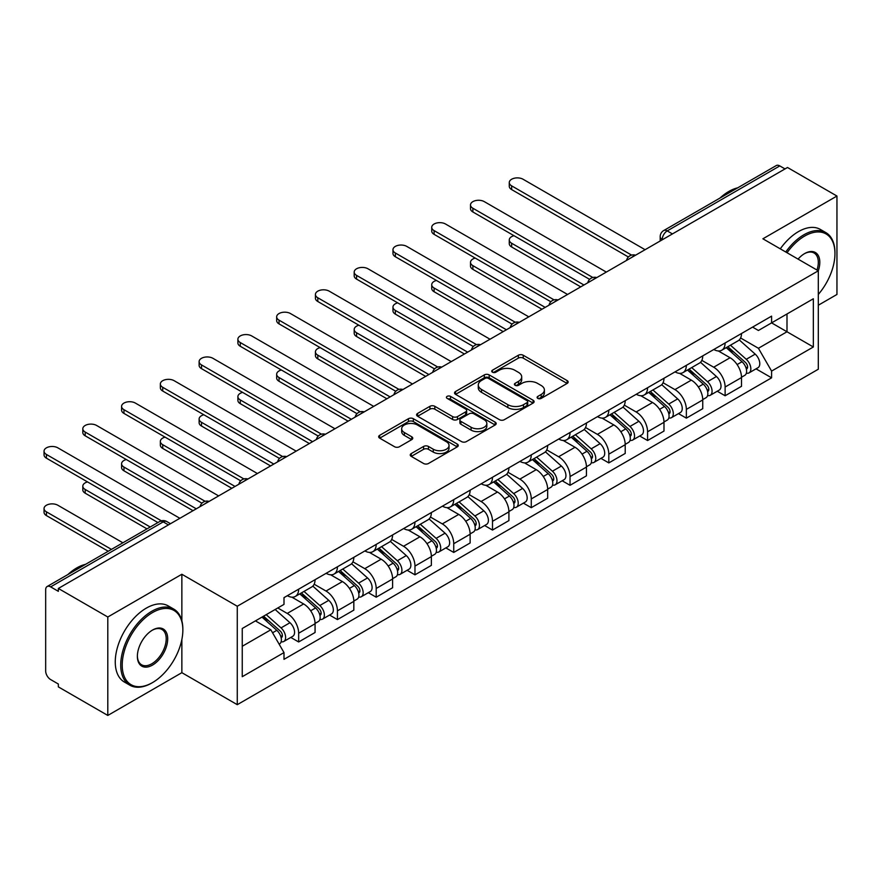 <?xml version="1.0" encoding="UTF-8"?>
<svg xmlns="http://www.w3.org/2000/svg" width="881" height="881" viewBox="0 0 881 881"><rect width="100%" height="100%" fill="white"/><g stroke="black" fill="none" stroke-linecap="round" stroke-linejoin="round"><path stroke-width="1.32" d="M537.806 398.388A2.412 1.399 0 0 0 541.22 398.388L567.144 383.422A3.447 1.993 0 0 0 568.146 382.013A3.447 1.993 0 0 0 567.144 380.603L523.226 355.252A3.447 1.993 0 0 0 518.347 355.252L492.435 370.218A2.412 1.399 0 0 0 491.73 371.209A2.412 1.399 0 0 0 492.435 372.189A2.412 1.399 0 0 0 495.849 372.189L499.208 370.251A11.035 6.376 0 0 1 514.812 370.251L518.469 372.366A11.035 6.376 0 0 1 521.706 376.881A11.035 6.376 0 0 1 518.469 381.385L515.121 383.323A2.412 1.399 0 0 0 514.416 384.303A2.412 1.399 0 0 0 515.121 385.294A2.412 1.399 0 0 0 518.535 385.294L521.893 383.356A11.035 6.376 0 0 1 537.498 383.356L541.154 385.471A11.035 6.376 0 0 1 544.392 389.975A11.035 6.376 0 0 1 541.154 394.479L537.806 396.417A2.412 1.399 0 0 0 537.102 397.397A2.412 1.399 0 0 0 537.806 398.388L537.806 396.417M411.262 453.561A3.447 1.993 0 0 0 410.249 454.97A3.447 1.993 0 0 0 411.262 456.38L423.585 463.494A3.447 1.993 0 0 0 428.463 463.494L457.25 446.876A3.447 1.993 0 0 0 458.252 445.467A3.447 1.993 0 0 0 457.25 444.057L413.332 418.706A3.447 1.993 0 0 0 408.454 418.706L379.678 435.324A3.447 1.993 0 0 0 378.665 436.734A3.447 1.993 0 0 0 379.678 438.143L394.556 446.733A3.447 1.993 0 0 0 399.434 446.733L411.746 439.619A3.447 1.993 0 0 0 412.76 438.209A3.447 1.993 0 0 0 411.746 436.8L404.368 432.538A9.228 5.33 0 0 1 401.67 428.772A9.228 5.33 0 0 1 407.363 423.849A9.228 5.33 0 0 1 417.418 425.005L446.326 441.7A9.228 5.33 0 0 1 449.035 445.467A9.228 5.33 0 0 1 443.33 450.389A9.228 5.33 0 0 1 433.276 449.233L428.463 446.447A3.447 1.993 0 0 0 423.585 446.447L411.262 453.561L411.262 456.38M237.275 606.249L181.86 574.258L107.801 617.008L58.344 588.453L787.493 167.489L836.95 196.045L762.891 238.795L818.306 270.797L237.275 606.249L237.275 704.679L818.306 369.227L818.306 270.797A21.441 12.378 -60 0 0 804.639 253.574L804.639 253.574A21.441 12.378 -60 0 0 798.065 259.102M499.45 419.686A3.447 1.993 0 0 0 504.328 419.686L533.115 403.069A3.447 1.993 0 0 0 534.117 401.659A3.447 1.993 0 0 0 533.115 400.249L489.197 374.91A3.447 1.993 0 0 0 484.319 374.91L455.543 391.527A3.447 1.993 0 0 0 454.53 392.926A3.447 1.993 0 0 0 455.543 394.336L499.45 419.686M448.088 398.906A2.412 1.399 0 0 1 450.532 399.247L450.532 396.384L495.177 422.153A3.447 1.993 0 0 1 496.19 423.563A3.447 1.993 0 0 1 495.177 424.972L466.39 441.59A3.447 1.993 0 0 1 461.512 441.59L417.605 416.239L417.605 413.42A3.447 1.993 0 0 0 416.592 414.83A3.447 1.993 0 0 0 417.605 416.239M417.605 413.42L429.928 406.306A3.447 1.993 0 0 1 434.807 406.306L452.614 416.592A3.447 1.993 0 0 0 457.492 416.592L465.664 411.879A3.447 1.993 0 0 0 466.677 410.469A3.447 1.993 0 0 0 465.664 409.059L447.119 398.355A2.412 1.399 0 0 1 446.414 397.364A2.412 1.399 0 0 1 447.9 396.076A2.412 1.399 0 0 1 450.532 396.384M107.801 617.008L107.801 715.438L58.344 686.883L58.344 684.019L50.646 679.57A7.026 4.064 -120 0 1 45.669 670.959L45.669 589.752A7.026 4.064 -120 0 1 47.122 586.537L159.703 521.53A7.026 4.064 60 0 1 163.216 521.882L50.646 586.878A7.026 4.064 -120 0 0 47.122 586.537M818.306 305.233L836.95 294.463L836.95 196.045M107.801 715.438L181.86 672.677L237.275 704.679M58.344 588.453L58.344 591.327L50.646 586.878M672.434 233.917L667.214 230.91A7.026 4.064 60 0 0 663.701 230.558L776.271 165.562A7.026 4.064 60 0 1 779.795 165.914L667.214 230.91A7.026 4.064 120 0 0 662.248 239.511L662.248 239.797M785.015 168.921L779.795 165.914M725.118 342.962A16.166 9.339 60 0 1 721.77 350.22L738.168 340.749A16.166 9.339 -120 0 0 741.516 333.492M701.838 360.373L713.687 367.212A16.166 9.339 60 0 1 725.118 387.012L741.516 377.542A16.166 9.339 -120 0 0 730.085 357.741L718.345 350.968M741.516 377.542L741.516 386.296L725.118 395.767L717.255 391.23M721.77 350.22A16.166 9.339 60 0 1 713.808 349.493M725.118 387.012L725.118 395.767M686.343 365.351A16.166 9.339 60 0 1 682.995 372.608L699.404 363.137A16.166 9.339 -120 0 0 702.752 355.88M678.48 413.607L686.354 418.145L702.752 408.674L702.752 399.93A16.166 9.339 -120 0 0 691.321 380.129L679.581 373.346M682.995 372.608A16.166 9.339 60 0 1 675.044 371.87M663.074 382.75L674.912 389.6A16.166 9.339 60 0 1 686.354 409.401L686.354 418.145M647.579 387.728A16.166 9.339 60 0 1 644.231 394.985L660.629 385.515A16.166 9.339 -120 0 0 663.977 378.257M639.716 435.996L647.579 440.533L663.988 431.062L663.988 422.307A16.166 9.339 -120 0 0 652.546 402.507L640.806 395.734M644.231 394.985A16.166 9.339 60 0 1 636.269 394.259M624.299 405.139L636.148 411.978A16.166 9.339 60 0 1 647.579 431.778L647.579 440.533M608.815 410.117A16.166 9.339 60 0 1 605.467 417.374L621.865 407.903A16.166 9.339 -120 0 0 625.213 400.646M600.952 458.373L608.815 462.91L625.213 453.44L625.213 444.696A16.166 9.339 -120 0 0 613.782 424.895L602.042 418.112M605.467 417.374A16.166 9.339 60 0 1 597.505 416.636M585.535 427.516L597.384 434.366A16.166 9.339 60 0 1 608.815 454.167L608.815 462.91M570.04 432.494A16.166 9.339 60 0 1 566.692 439.751L583.101 430.28A16.166 9.339 -120 0 0 586.449 423.023M562.177 480.762L570.04 485.299L586.449 475.828L586.449 467.073A16.166 9.339 -120 0 0 575.018 447.273L563.278 440.5M566.692 439.751A16.166 9.339 60 0 1 558.73 439.024M546.76 449.905L558.609 456.743A16.166 9.339 60 0 1 570.04 476.544L570.04 485.299M531.276 454.882A16.166 9.339 60 0 1 527.928 462.14L544.326 452.669A16.166 9.339 -120 0 0 547.674 445.412M523.413 503.139L531.276 507.676L547.674 498.206L547.674 489.462A16.166 9.339 -120 0 0 536.243 469.661L524.503 462.877M527.928 462.14A16.166 9.339 60 0 1 519.966 461.402M507.996 472.282L519.845 479.132A16.166 9.339 60 0 1 531.276 498.932L531.276 507.676M492.501 477.26A16.166 9.339 60 0 1 489.153 484.517L505.562 475.046A16.166 9.339 -120 0 0 508.91 467.789M484.638 525.528L492.501 530.065L508.91 520.594L508.91 511.839A16.166 9.339 -120 0 0 497.479 492.039L485.739 485.266M489.153 484.517A16.166 9.339 60 0 1 481.202 483.79M469.232 494.67L481.07 501.509A16.166 9.339 60 0 1 492.501 521.31L492.501 530.065M453.737 499.648A16.166 9.339 60 0 1 450.389 506.905L466.787 497.435A16.166 9.339 -120 0 0 470.135 490.177M445.874 547.905L453.737 552.442L470.135 542.971L470.135 534.227A16.166 9.339 -120 0 0 458.704 514.427L446.964 507.643M450.389 506.905A16.166 9.339 60 0 1 442.427 506.168M430.457 517.048L442.306 523.898A16.166 9.339 60 0 1 453.737 543.698L453.737 552.442M414.973 522.026A16.166 9.339 60 0 1 411.625 529.283L428.023 519.812A16.166 9.339 -120 0 0 431.371 512.555M407.099 570.293L414.973 574.83L431.371 565.36L431.371 556.605A16.166 9.339 -120 0 0 419.94 536.804L408.2 530.032M411.625 529.283A16.166 9.339 60 0 1 403.663 528.556M391.693 539.436L403.531 546.275A16.166 9.339 60 0 1 414.973 566.076L414.973 574.83M376.198 544.414A16.166 9.339 60 0 1 372.85 551.671L389.259 542.2A16.166 9.339 -120 0 0 392.596 534.943M368.335 592.671L376.198 597.208L392.607 587.737L392.607 578.993A16.166 9.339 -120 0 0 381.165 559.193L369.425 552.409M372.85 551.671A16.166 9.339 60 0 1 364.888 550.933M352.918 561.814L364.767 568.663A16.166 9.339 60 0 1 376.198 588.464L376.198 597.208M337.434 566.791A16.166 9.339 60 0 1 334.086 574.049L350.484 564.578A16.166 9.339 -120 0 0 353.832 557.321M329.571 615.048L337.434 619.596L353.832 610.126L353.832 601.371A16.166 9.339 -120 0 0 342.401 581.57L330.661 574.797M334.086 574.049A16.166 9.339 60 0 1 326.124 573.322M314.154 584.202L326.003 591.041A16.166 9.339 60 0 1 337.434 610.841L337.434 619.596M298.659 589.18A16.166 9.339 60 0 1 295.311 596.437L311.72 586.966A16.166 9.339 -120 0 0 315.068 579.709M290.796 637.437L298.659 641.974L315.068 632.503L315.068 623.759A16.166 9.339 -120 0 0 303.637 603.959L291.897 597.175M295.311 596.437A16.166 9.339 60 0 1 287.36 595.699M277.79 607.967L287.228 613.429A16.166 9.339 60 0 1 298.659 633.23L298.659 641.974M752.583 327.104L758.42 330.485L813.339 298.769L786.997 313.977L786.997 331.774L758.42 348.27L740.613 337.985M242.253 646.28L270.83 629.783L284.001 652.59L242.253 676.696L242.253 628.494L284.001 604.388L284.001 597.637L771.591 316.136L771.591 322.875L813.339 346.982L771.591 371.088L758.42 348.27M813.339 298.769L813.339 346.982M284.001 652.59L284.001 659.34L771.591 377.828L771.591 371.088M181.86 574.258L181.86 620.775M181.86 639.529L181.86 672.677M270.83 629.783L255.424 620.885M756.019 368.842L771.591 377.828M538.776 398.73L541.154 397.353A11.035 6.376 0 0 0 544.392 392.838L544.392 389.975M521.706 376.881L521.706 379.744A11.035 6.376 0 0 1 518.469 384.248L516.09 385.636M567.089 383.455L523.226 358.127A3.447 1.993 0 0 0 518.347 358.127L493.393 372.531M533.06 403.102L489.197 377.773A3.447 1.993 0 0 0 484.319 377.773L455.587 394.369M527.014 402.65A2.412 1.399 0 0 0 527.719 401.659A2.412 1.399 0 0 0 527.014 400.679L488.47 378.423A2.412 1.399 0 0 0 485.057 378.423L481.522 380.471A11.035 6.376 0 0 0 478.284 384.975A11.035 6.376 0 0 0 481.522 389.479L507.863 404.687A11.035 6.376 0 0 0 523.479 404.687L527.014 402.65L527.014 405.513A2.412 1.399 0 0 0 527.719 404.533L527.719 401.659M478.284 384.975L478.284 387.838A11.035 6.376 0 0 0 481.522 392.353L481.522 389.479M527.014 405.513L523.479 407.562A11.035 6.376 0 0 1 507.863 407.562L481.522 392.353M417.649 416.261L429.928 409.18L429.928 406.306M466.677 410.469L466.677 413.332A3.447 1.993 0 0 1 465.664 414.742L457.492 419.466A3.447 1.993 0 0 1 452.614 419.466L434.807 409.18A3.447 1.993 0 0 0 429.928 409.18M450.532 399.247L495.133 424.994M471.093 427.263A9.228 5.33 0 0 0 481.147 428.419A9.228 5.33 0 0 0 486.841 423.497A9.228 5.33 0 0 0 484.143 419.73L473.956 413.85A3.447 1.993 0 0 0 469.077 413.85L460.906 418.563A3.447 1.993 0 0 0 459.893 419.973A3.447 1.993 0 0 0 460.906 421.382L471.093 427.263L471.093 430.126A9.228 5.33 0 0 0 481.147 431.283A9.228 5.33 0 0 0 486.841 426.36L486.841 423.497M459.893 419.973L459.893 422.836A3.447 1.993 0 0 0 460.906 424.246L460.906 421.382M471.093 430.126L460.906 424.246M449.035 445.467L449.035 448.33A9.228 5.33 0 0 1 443.33 453.252A9.228 5.33 0 0 1 433.276 452.096L428.463 449.321A3.447 1.993 0 0 0 423.585 449.321L411.306 456.402M401.67 428.772L401.67 431.646A9.228 5.33 0 0 0 404.368 435.412L404.368 432.538M411.702 439.641L404.368 435.412M457.195 446.898L413.332 421.57A3.447 1.993 0 0 0 408.454 421.57L379.722 438.165M726.241 347.643L742.033 361.739A8.788 5.077 60 0 1 744.797 375.328L741.516 377.222M726.66 348.017L734.093 352.312M513.986 235.701A8.083 4.669 -0 0 0 509.273 239.951A8.083 4.669 -0 0 0 511.641 243.244L583.96 285.004M727.827 346.718L745.414 362.41A4.218 2.434 60 0 1 746.736 368.93A4.218 2.434 60 0 1 746.35 369.084M730.459 345.198L746.262 359.294A8.788 5.077 60 0 1 749.015 372.883A8.788 5.077 60 0 1 746.361 373.17M739.269 339.912L755.204 354.129A8.788 5.077 60 0 1 757.968 367.718L749.015 372.883M580.733 286.865L511.641 246.977A8.083 4.669 180 0 1 509.273 243.674L509.273 239.951M628.384 256.988L511.641 189.58A8.083 4.669 180 0 1 509.273 186.287L509.273 182.554A8.083 4.669 -0 0 0 511.641 185.858L631.6 255.105M645.09 249.697L523.072 179.25A8.083 4.669 -0 0 0 514.262 178.237A8.083 4.669 -0 0 0 509.273 182.554M687.466 370.02L703.269 384.116A8.788 5.077 60 0 1 706.022 397.705L702.752 399.6M687.885 370.394L695.329 374.689M475.222 258.089A8.083 4.669 -0 0 0 470.509 262.329A8.083 4.669 -0 0 0 472.877 265.633L545.185 307.381M689.063 369.106L706.639 384.788A4.218 2.434 60 0 1 707.961 391.307A4.218 2.434 60 0 1 707.586 391.461M691.695 367.586L707.487 381.682A8.788 5.077 60 0 1 710.251 395.272A8.788 5.077 60 0 1 707.597 395.547M700.505 362.3L716.44 376.517A8.788 5.077 60 0 1 719.193 390.107L710.251 395.272M541.958 309.242L472.877 269.355A8.083 4.669 180 0 1 470.509 266.062L470.509 262.329M648.702 392.408L664.494 406.504A8.788 5.077 60 0 1 667.258 420.094L663.977 421.988M649.121 392.783L656.554 397.078M436.447 280.466A8.083 4.669 -0 0 0 431.734 284.717A8.083 4.669 -0 0 0 434.102 288.01L506.421 329.769M650.299 391.483L667.875 407.176A4.218 2.434 60 0 1 669.197 413.696A4.218 2.434 60 0 1 668.811 413.85M652.931 389.964L668.723 404.06A8.788 5.077 60 0 1 671.487 417.649A8.788 5.077 60 0 1 668.833 417.935M661.73 384.678L677.665 398.895A8.788 5.077 60 0 1 680.429 412.484L671.487 417.649M503.194 331.63L434.102 291.743A8.083 4.669 180 0 1 431.734 288.439L431.734 284.717M589.62 279.365L472.877 211.969A8.083 4.669 180 0 1 470.509 208.665L470.509 204.932A8.083 4.669 -0 0 0 472.877 208.235L592.825 277.493M606.326 272.086L484.308 201.639A8.083 4.669 -0 0 0 475.498 200.626A8.083 4.669 -0 0 0 470.509 204.932M550.845 301.754L434.102 234.346A8.083 4.669 180 0 1 431.734 231.053L431.734 227.32A8.083 4.669 -0 0 0 434.102 230.624L554.061 299.87M567.562 294.463L445.533 224.016A8.083 4.669 -0 0 0 436.723 223.003A8.083 4.669 -0 0 0 431.734 227.32M818.306 294.441A42.883 24.756 120 0 0 834.957 253.574A42.883 24.756 120 0 0 804.639 236.075A42.883 24.756 120 0 0 787.041 252.737M785.764 251.999A43.929 25.362 -60 0 1 803.901 234.775A43.929 25.362 -60 0 1 825.86 232.606A43.929 25.362 -60 0 1 834.957 252.715A43.929 25.362 -60 0 1 834.957 253.144M816.995 270.038A20.384 11.772 120 0 0 814.088 253.001A20.384 11.772 120 0 0 804.265 253.794M719.964 198.071A43.929 25.362 -60 0 1 728.84 191.452A43.929 25.362 -60 0 1 737.727 187.818M780.291 248.838A43.929 25.362 -60 0 1 798.428 231.626A43.929 25.362 -60 0 1 820.398 229.445L825.86 232.606M151.785 683.017L152.534 682.577A42.883 24.756 120 0 0 182.852 630.069A42.883 24.756 120 0 0 152.534 612.559A42.883 24.756 120 0 0 122.217 665.078A42.883 24.756 120 0 0 152.534 682.577L151.785 683.017A43.929 25.362 -60 0 1 129.826 685.187A43.929 25.362 -60 0 1 123.087 649.98A43.929 25.362 -60 0 1 151.785 611.271A43.929 25.362 -60 0 1 173.755 609.09A43.929 25.362 -60 0 1 182.852 629.21A43.929 25.362 -60 0 1 182.852 629.64M152.534 630.069L152.534 630.069A21.441 12.378 -60 0 1 167.698 638.824A21.441 12.378 -60 0 1 152.534 665.078A21.441 12.378 -60 0 1 137.37 656.323A21.441 12.378 -60 0 1 152.534 630.069L152.534 630.069M137.381 655.882A20.384 11.772 120 0 0 141.599 664.792A20.384 11.772 120 0 0 151.785 663.789A20.384 11.772 120 0 0 165.11 645.828A20.384 11.772 120 0 0 161.983 629.486A20.384 11.772 120 0 0 152.16 630.289M67.859 574.566A43.929 25.362 -60 0 1 76.735 567.937A43.929 25.362 -60 0 1 85.611 564.314M129.826 685.187L124.353 682.026A43.929 25.362 -60 0 1 117.625 646.83A43.929 25.362 -60 0 1 146.323 608.11A43.929 25.362 -60 0 1 168.282 605.941L173.755 609.09M609.927 414.786L625.73 428.882A8.788 5.077 60 0 1 628.483 442.471L625.213 444.365M610.346 415.16L617.79 419.455M397.683 302.855A8.083 4.669 -0 0 0 392.97 307.095A8.083 4.669 -0 0 0 395.338 310.398L467.657 352.147M611.524 413.872L629.1 429.554A4.218 2.434 60 0 1 630.433 436.073A4.218 2.434 60 0 1 630.047 436.227M614.156 412.352L629.959 426.448A8.788 5.077 60 0 1 632.712 440.037A8.788 5.077 60 0 1 630.058 440.313M622.966 407.066L638.901 421.283A8.788 5.077 60 0 1 641.654 434.873L632.712 440.037M464.419 354.008L395.338 314.121A8.083 4.669 180 0 1 392.97 310.828L392.97 307.095M571.163 437.174L586.966 451.27A8.788 5.077 60 0 1 589.719 464.86L586.438 466.743M571.582 437.549L579.015 441.844M358.908 325.232A8.083 4.669 -0 0 0 354.195 329.472A8.083 4.669 -0 0 0 356.563 332.776L428.882 374.535M572.76 436.249L590.336 451.942A4.218 2.434 60 0 1 591.658 458.461A4.218 2.434 60 0 1 591.272 458.616M575.392 434.729L591.184 448.825A8.788 5.077 60 0 1 593.948 462.415A8.788 5.077 60 0 1 591.294 462.701M584.202 429.443L600.137 443.661A8.788 5.077 60 0 1 602.89 457.25L593.948 462.415M425.655 376.396L356.563 336.509A8.083 4.669 180 0 1 354.195 333.205L354.195 329.472M532.399 459.552L548.191 473.648A8.788 5.077 60 0 1 550.955 487.237L547.674 489.131M532.818 459.926L540.251 464.221M320.144 347.621A8.083 4.669 -0 0 0 315.431 351.86A8.083 4.669 -0 0 0 317.799 355.164L390.118 396.913M533.985 458.638L551.572 474.319A4.218 2.434 60 0 1 552.894 480.839A4.218 2.434 60 0 1 552.508 480.993M536.617 457.118L552.42 471.214A8.788 5.077 60 0 1 555.173 484.803A8.788 5.077 60 0 1 552.519 485.079M545.427 451.832L561.362 466.049A8.788 5.077 60 0 1 564.126 479.638L555.173 484.803M386.88 398.774L317.799 358.886A8.083 4.669 180 0 1 315.431 355.594L315.431 351.86M512.081 324.131L395.338 256.734A8.083 4.669 180 0 1 392.97 253.431L392.97 249.697A8.083 4.669 -0 0 0 395.338 253.001L515.286 322.259M528.787 316.852L406.769 246.405A8.083 4.669 -0 0 0 397.959 245.392A8.083 4.669 -0 0 0 392.97 249.697M473.306 346.519L356.563 279.112A8.083 4.669 180 0 1 354.195 275.819L354.195 272.086A8.083 4.669 -0 0 0 356.563 275.39L476.522 344.636M490.023 339.229L367.994 268.782A8.083 4.669 -0 0 0 359.195 267.769A8.083 4.669 -0 0 0 354.195 272.086M434.542 368.897L317.799 301.5A8.083 4.669 180 0 1 315.431 298.196L315.431 294.463A8.083 4.669 -0 0 0 317.799 297.767L437.747 367.025M451.248 361.617L329.23 291.171A8.083 4.669 -0 0 0 320.42 290.157A8.083 4.669 -0 0 0 315.431 294.463M493.624 481.94L509.427 496.036A8.788 5.077 60 0 1 512.18 509.625L508.91 511.509M494.043 482.314L501.476 486.609M281.38 369.998A8.083 4.669 -0 0 0 276.667 374.238A8.083 4.669 -0 0 0 279.035 377.542L351.343 419.29M495.221 481.015L512.797 496.708A4.218 2.434 60 0 1 514.119 503.227A4.218 2.434 60 0 1 513.733 503.381M497.853 479.495L513.645 493.591A8.788 5.077 60 0 1 516.409 507.181A8.788 5.077 60 0 1 513.755 507.467M506.663 474.209L522.598 488.426A8.788 5.077 60 0 1 525.351 502.016L516.409 507.181M348.116 421.162L279.035 381.275A8.083 4.669 180 0 1 276.667 377.971L276.667 374.238M395.778 391.285L279.035 323.878A8.083 4.669 180 0 1 276.667 320.585L276.667 316.852A8.083 4.669 -0 0 0 279.035 320.155L398.983 389.402M412.484 383.995L290.466 313.548A8.083 4.669 -0 0 0 281.656 312.535A8.083 4.669 -0 0 0 276.667 316.852M454.86 504.317L470.652 518.413A8.788 5.077 60 0 1 473.416 532.003L470.135 533.897M455.279 504.692L462.712 508.987M242.605 392.386A8.083 4.669 -0 0 0 237.892 396.626A8.083 4.669 -0 0 0 240.26 399.93L312.579 441.678M456.457 503.403L474.033 519.085A4.218 2.434 60 0 1 475.355 525.605A4.218 2.434 60 0 1 474.969 525.759M459.078 501.884L474.881 515.98A8.788 5.077 60 0 1 477.634 529.569A8.788 5.077 60 0 1 474.98 529.844M467.888 496.598L483.823 510.815A8.788 5.077 60 0 1 486.587 524.404L477.634 529.569M309.352 443.539L240.26 403.652A8.083 4.669 180 0 1 237.892 400.359L237.892 396.626M357.003 413.663L240.26 346.266A8.083 4.669 180 0 1 237.892 342.962L237.892 339.229A8.083 4.669 -0 0 0 240.26 342.533L360.219 411.79M373.709 406.383L251.691 335.936A8.083 4.669 -0 0 0 242.881 334.923A8.083 4.669 -0 0 0 237.892 339.229M416.085 526.706L431.888 540.802A8.788 5.077 60 0 1 434.641 554.391L431.371 556.274M416.504 527.08L423.948 531.375M203.841 414.764A8.083 4.669 -0 0 0 199.128 419.004A8.083 4.669 -0 0 0 201.496 422.307L273.815 464.056M417.682 525.781L435.258 541.474A4.218 2.434 60 0 1 436.591 547.993A4.218 2.434 60 0 1 436.205 548.147M420.314 524.261L436.117 538.357A8.788 5.077 60 0 1 438.87 551.947A8.788 5.077 60 0 1 436.216 552.233M429.124 518.975L445.059 533.192A8.788 5.077 60 0 1 447.812 546.782L438.87 551.947M270.577 465.928L201.496 426.041A8.083 4.669 180 0 1 199.128 422.737L199.128 419.004M318.239 436.051L201.496 368.643A8.083 4.669 180 0 1 199.128 365.351L199.128 361.617A8.083 4.669 -0 0 0 201.496 364.921L321.444 434.168M334.945 428.761L212.927 358.314A8.083 4.669 -0 0 0 204.117 357.301A8.083 4.669 -0 0 0 199.128 361.617M377.321 549.083L393.113 563.179A8.788 5.077 60 0 1 395.877 576.769L392.596 578.663M377.74 549.458L385.173 553.753M165.066 437.152A8.083 4.669 -0 0 0 160.353 441.392A8.083 4.669 -0 0 0 162.721 444.696L235.04 486.444M378.918 548.169L396.494 563.851A4.218 2.434 60 0 1 397.816 570.37A4.218 2.434 60 0 1 397.43 570.525M381.55 546.649L397.342 560.745A8.788 5.077 60 0 1 400.106 574.335A8.788 5.077 60 0 1 397.452 574.61M390.349 541.363L406.295 555.581A8.788 5.077 60 0 1 409.048 569.17L400.106 574.335M231.813 488.305L162.721 448.418A8.083 4.669 180 0 1 160.353 445.125L160.353 441.392M279.464 458.428L162.721 391.032A8.083 4.669 180 0 1 160.353 387.728L160.353 383.995A8.083 4.669 -0 0 0 162.721 387.299L282.68 456.556M296.181 451.149L174.152 380.702A8.083 4.669 -0 0 0 165.342 379.689A8.083 4.669 -0 0 0 160.353 383.995M338.557 571.472L354.349 585.568A8.788 5.077 60 0 1 357.113 599.157L353.832 601.04M338.976 571.846L346.409 576.141M126.302 459.53A8.083 4.669 -0 0 0 121.589 463.769A8.083 4.669 -0 0 0 123.957 467.073L196.276 508.822M340.143 570.547L357.719 586.239A4.218 2.434 60 0 1 359.052 592.759A4.218 2.434 60 0 1 358.666 592.913M342.775 569.027L358.578 583.123A8.788 5.077 60 0 1 361.331 596.712A8.788 5.077 60 0 1 358.677 596.999M351.585 563.741L367.52 577.958A8.788 5.077 60 0 1 370.284 591.547L361.331 596.712M193.038 510.694L123.957 470.806A8.083 4.669 180 0 1 121.589 467.503L121.589 463.769M240.7 480.817L123.957 413.409A8.083 4.669 180 0 1 121.589 410.117L121.589 406.383A8.083 4.669 -0 0 0 123.957 409.687L243.905 478.934M257.406 473.526L135.388 403.08A8.083 4.669 -0 0 0 126.578 402.066A8.083 4.669 -0 0 0 121.589 406.383M299.782 593.849L315.585 607.945A8.788 5.077 60 0 1 318.338 621.534L315.057 623.429M300.201 594.223L307.634 598.518M87.527 481.918A8.083 4.669 -0 0 0 82.814 486.158A8.083 4.669 -0 0 0 85.182 489.462L150.222 527.003M301.379 592.935L318.955 608.617A4.218 2.434 60 0 1 320.277 615.136A4.218 2.434 60 0 1 319.891 615.29M304.011 591.415L319.803 605.511A8.788 5.077 60 0 1 322.567 619.101A8.788 5.077 60 0 1 319.913 619.376M312.821 586.129L328.756 600.346A8.788 5.077 60 0 1 331.509 613.936L322.567 619.101M146.995 528.875L85.182 493.184A8.083 4.669 180 0 1 82.814 489.891L82.814 486.158M201.936 503.194L85.182 435.798A8.083 4.669 180 0 1 82.814 432.494L82.814 428.761A8.083 4.669 -0 0 0 85.182 432.064L205.141 501.322M218.642 495.915L96.613 425.468A8.083 4.669 -0 0 0 87.814 424.455A8.083 4.669 -0 0 0 82.814 428.761M261.976 617.096L276.81 630.333A8.788 5.077 60 0 1 279.574 643.923L279.134 644.165M262.131 617.008L268.87 620.907M122.888 542.795L57.849 505.242A8.083 4.669 -0 0 0 49.039 504.229A8.083 4.669 -0 0 0 44.05 508.535A8.083 4.669 -0 0 0 46.418 511.839L111.458 549.392M263.573 616.182L280.191 631.005A4.218 2.434 60 0 1 281.513 637.525A4.218 2.434 60 0 1 281.127 637.679M266.205 614.663L281.039 627.889A8.788 5.077 60 0 1 283.792 641.478A8.788 5.077 60 0 1 281.138 641.764M275.147 609.498L289.981 622.724A8.788 5.077 60 0 1 292.745 636.313L283.792 641.478M108.231 551.253L46.418 515.572A8.083 4.669 180 0 1 44.05 512.268L44.05 508.535M157.93 522.565L46.418 458.175A8.083 4.669 180 0 1 44.05 454.882L44.05 451.149A8.083 4.669 -0 0 0 46.418 454.453L161.399 520.836M179.867 518.292L57.849 447.845A8.083 4.669 -0 0 0 49.039 446.832A8.083 4.669 -0 0 0 44.05 451.149M662.49 239.654L662.248 239.511A7.026 4.064 0 0 1 660.188 236.648L660.188 240.987M337.434 610.841L353.832 601.371M376.198 588.464L392.607 578.993M414.973 566.076L431.371 556.605M453.737 543.698L470.135 534.227M492.501 521.31L508.91 511.839M531.276 498.932L547.674 489.462M570.04 476.544L586.449 467.073M608.815 454.167L625.213 444.696M647.579 431.778L663.988 422.307M686.354 409.401L702.752 399.93M298.659 633.23L315.068 623.759M287.228 613.429L303.637 603.959M326.003 591.041L342.401 581.57M364.767 568.663L381.165 559.193M403.531 546.275L419.94 536.804M442.306 523.898L458.704 514.427M481.07 501.509L497.479 492.039M519.845 479.132L536.243 469.661M558.609 456.743L575.018 447.273M597.384 434.366L613.782 424.895M636.148 411.978L652.546 402.507M674.912 389.6L691.321 380.129M713.687 367.212L730.085 357.741M634.97 255.545A7.026 4.064 120 0 0 631.864 257.34M596.195 277.933A7.026 4.064 120 0 0 593.089 279.729M557.431 300.311A7.026 4.064 120 0 0 554.325 302.106M518.656 322.699A7.026 4.064 120 0 0 515.561 324.494M479.892 345.077A7.026 4.064 120 0 0 476.786 346.872M441.128 367.465A7.026 4.064 120 0 0 438.022 369.26M402.353 389.843A7.026 4.064 120 0 0 399.247 391.638M363.589 412.231A7.026 4.064 120 0 0 360.483 414.026M324.814 434.608A7.026 4.064 120 0 0 321.708 436.403M286.05 456.997A7.026 4.064 120 0 0 282.944 458.792M247.275 479.374A7.026 4.064 120 0 0 244.18 481.169M208.511 501.763A7.026 4.064 120 0 0 205.405 503.558M168.436 524.9L163.216 521.882A7.026 4.064 120 0 1 166.74 521.53A7.026 7.026 0 0 0 159.703 521.53M541.154 397.353L541.154 394.479M515.121 385.294L515.121 383.323M518.469 384.248L518.469 381.385M492.435 372.189L492.435 370.218M518.347 358.127L518.347 355.252M523.226 358.127L523.226 355.252M567.144 383.422L567.144 380.603M455.543 394.336L455.543 391.527M484.319 377.773L484.319 374.91M489.197 377.773L489.197 374.91M533.115 403.069L533.115 400.249M507.863 407.562L507.863 404.687M523.479 407.562L523.479 404.687M434.807 409.18L434.807 406.306M452.614 419.466L452.614 416.592M457.492 419.466L457.492 416.592M465.664 414.742L465.664 411.879M495.177 424.972L495.177 422.153M423.585 449.321L423.585 446.447M428.463 449.321L428.463 446.447M433.276 452.096L433.276 449.233M411.746 439.619L411.746 436.8M379.678 438.143L379.678 435.324M408.454 421.57L408.454 418.706M413.332 421.57L413.332 418.706M457.25 446.876L457.25 444.057M742.033 361.739L737.111 364.58M747.606 367.003L746.02 367.917M755.204 354.129L746.262 359.294M511.641 246.977L511.641 243.244M511.641 185.858L511.641 189.58M703.269 384.116L698.347 386.968M708.842 389.38L707.256 390.294M716.44 376.517L707.487 381.682M472.877 269.355L472.877 265.633M664.494 406.504L659.572 409.346M670.067 411.768L668.492 412.682M677.665 398.895L668.723 404.06M434.102 291.743L434.102 288.01M472.877 208.235L472.877 211.969M434.102 230.624L434.102 234.346M625.73 428.882L620.808 431.734M631.303 434.146L629.717 435.06M638.901 421.283L629.959 426.448M395.338 314.121L395.338 310.398M586.966 451.27L582.033 454.111M592.539 456.534L590.953 457.448M600.137 443.661L591.184 448.825M356.563 336.509L356.563 332.776M548.191 473.648L543.269 476.5M553.764 478.912L552.178 479.826M561.362 466.049L552.42 471.214M317.799 358.886L317.799 355.164M395.338 253.001L395.338 256.734M356.563 275.39L356.563 279.112M317.799 297.767L317.799 301.5M509.427 496.036L504.494 498.877M515 501.3L513.414 502.214M522.598 488.426L513.645 493.591M279.035 381.275L279.035 377.542M279.035 320.155L279.035 323.878M470.652 518.413L465.73 521.266M476.225 523.677L474.639 524.591M483.823 510.815L474.881 515.98M240.26 403.652L240.26 399.93M240.26 342.533L240.26 346.266M431.888 540.802L426.966 543.643M437.461 546.066L435.875 546.98M445.059 533.192L436.117 538.357M201.496 426.041L201.496 422.307M201.496 364.921L201.496 368.643M393.113 563.179L388.191 566.031M398.686 568.443L397.111 569.357M406.295 555.581L397.342 560.745M162.721 448.418L162.721 444.696M162.721 387.299L162.721 391.032M354.349 585.568L349.427 588.409M359.922 590.832L358.336 591.746M367.52 577.958L358.578 583.123M123.957 470.806L123.957 467.073M123.957 409.687L123.957 413.409M315.585 607.945L310.652 610.797M321.158 613.209L319.572 614.123M328.756 600.346L319.803 605.511M85.182 493.184L85.182 489.462M85.182 432.064L85.182 435.798M276.81 630.333L272.559 632.789M282.383 635.586L280.797 636.511M289.981 622.724L281.039 627.889M46.418 515.572L46.418 511.839M46.418 454.453L46.418 458.175M635.564 255.204A7.026 7.026 0 0 0 626.545 260.413M596.789 277.592A7.026 7.026 0 0 0 587.781 282.79M558.025 299.969A7.026 7.026 0 0 0 549.006 305.178M519.261 322.358A7.026 7.026 0 0 0 510.242 327.556M480.486 344.735A7.026 7.026 0 0 0 471.467 349.944M441.722 367.124A7.026 7.026 0 0 0 432.703 372.322M402.947 389.501A7.026 7.026 0 0 0 393.928 394.71M364.183 411.89A7.026 7.026 0 0 0 355.164 417.087M325.419 434.267A7.026 7.026 0 0 0 316.4 439.476M286.644 456.655A7.026 7.026 0 0 0 277.625 461.853M247.88 479.033A7.026 7.026 0 0 0 238.861 484.242M209.105 501.421A7.026 7.026 0 0 0 200.086 506.619M170.496 523.71L166.74 521.53M663.701 230.558A7.026 7.026 0 0 0 660.188 236.648M834.957 253.574L834.957 252.715M182.852 630.069L182.852 629.21"/></g></svg>
